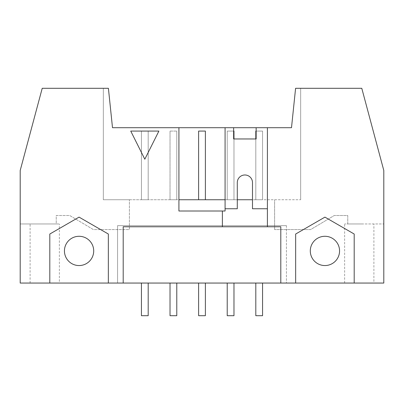 <?xml version="1.0" encoding="UTF-8"?>
<svg xmlns="http://www.w3.org/2000/svg" width="404" height="404" viewBox="0 0 404 404"><rect width="100%" height="100%" fill="white"/><g stroke="black" fill="none" stroke-linecap="round" stroke-linejoin="round"><path stroke-width="0.3" stroke-dasharray="2.02 1.52" d="M233.972 315.696L233.972 283.053L233.972 315.696L227.215 315.696L233.972 315.696L227.215 315.696L227.215 283.053L233.972 283.053L227.215 283.053L227.215 315.696L227.215 283.053L233.972 283.053L233.972 315.696M233.633 131.083L227.215 131.083L227.215 199.748L233.972 199.748L233.972 131.083L227.215 131.083L233.972 131.083L233.972 199.748L233.972 138.961M227.215 199.748L233.972 199.748L227.215 199.748L227.215 131.083L227.215 199.748L227.215 131.083L233.972 131.083L233.972 199.748L227.215 199.748M233.972 283.053L227.215 283.053M205.378 315.696L205.378 283.053L205.378 315.696L198.622 315.696L205.378 315.696L198.622 315.696L198.622 283.053L205.378 283.053L198.622 283.053L198.622 315.696L198.622 283.053L205.378 283.053L205.378 315.696M198.622 199.748L198.622 131.083L198.622 199.748L198.622 131.083L205.378 131.083L205.378 199.748L205.378 131.083L198.622 131.083L205.378 131.083L205.378 199.748L198.622 199.748L205.378 199.748M205.378 283.053L198.622 283.053M176.785 315.696L176.785 283.053L176.785 315.696L170.028 315.696L176.785 315.696L170.028 315.696L170.028 283.053L176.785 283.053L170.028 283.053L170.028 315.696L170.028 283.053L176.785 283.053L176.785 315.696M176.785 131.083L176.785 199.748L176.785 131.083L170.028 131.083L176.785 131.083L170.028 131.083L170.028 199.748L176.785 199.748L176.785 131.083L176.785 199.748L170.028 199.748L176.785 199.748L170.028 199.748L170.028 131.083L170.028 199.748L170.028 131.083L176.785 131.083M176.785 283.053L170.028 283.053M141.435 283.053L148.192 283.053L141.435 283.053L141.435 315.696L148.192 315.696L148.192 283.053L148.192 315.696L141.435 315.696L141.435 283.053L141.435 315.696L148.192 315.696L148.192 283.053L141.435 283.053L148.192 283.053M255.808 315.696L262.565 315.696L255.808 315.696L255.808 283.053L255.808 315.696L262.565 315.696L262.565 283.053L255.808 283.053L262.565 283.053L262.565 315.696L262.565 283.053L255.808 283.053L255.808 315.696M255.808 283.053L262.565 283.053M148.192 131.083L141.435 131.083L148.192 131.083L148.192 199.748L148.192 131.083L141.435 131.083L141.435 199.748L148.192 199.748L141.435 199.748L148.192 199.748L148.192 131.083L148.192 199.748L141.435 199.748L141.435 131.083L148.192 131.083M255.808 138.961L255.808 199.748L262.565 199.748L255.808 199.748L255.808 131.083L255.808 199.748L255.808 131.083L262.565 131.083L255.808 131.083L262.565 131.083L262.565 199.748L262.565 131.083L256.146 131.083M141.435 131.083L141.435 199.748L141.435 131.083M255.808 199.748L262.565 199.748L262.565 131.083L262.565 199.748L255.808 199.748M144.814 159.221L158.888 131.083L130.744 131.083L144.814 159.221M93.708 250.924A14.635 14.635 0 0 0 71.755 238.249A14.635 14.635 0 0 0 71.755 263.595A14.635 14.635 0 0 0 93.708 250.924M108.343 283.053L108.343 234.027L79.073 217.125L49.808 234.027L49.808 283.053M178.922 127.704L112.499 127.704L108.408 88.304L42.218 88.304L20.2 170.483L42.218 88.304L103.333 88.304L103.333 199.748L178.922 199.748L178.922 127.704L112.499 127.704L108.408 88.304L42.218 88.304L20.2 170.483L20.2 223.952L56.222 223.952L47.298 223.952L56.222 223.952L56.222 215.509L69.73 215.509L93.369 229.578L129.391 229.578L129.391 199.748L129.391 229.578L93.369 229.578L69.73 215.509L56.222 215.509L56.222 223.952L59.373 223.952L20.2 223.952L20.2 170.483L20.2 283.053L383.8 283.053L383.8 170.483L361.782 88.304L295.592 88.304L300.667 88.304L300.667 199.748L103.333 199.748L103.333 88.304L103.333 199.748L103.333 88.304L108.408 88.304L112.499 127.704L291.501 127.704L295.592 88.304L291.501 127.704L256.146 127.704L291.501 127.704L295.592 88.304L300.667 88.304L300.667 199.748L300.667 88.304L361.782 88.304L383.8 170.483L361.782 88.304L300.667 88.304L300.667 199.748L252.49 199.748L252.49 208.752L267.403 208.752L267.403 226.765M178.922 199.748L178.922 211.004L225.078 211.004L225.078 199.748L237.289 199.748L237.289 182.583A7.6 7.6 0 0 1 244.89 174.982A7.6 7.6 0 0 1 252.49 182.583L252.49 199.748M225.078 127.704L233.633 127.704L225.078 127.704L225.078 199.748M361.817 223.952L347.778 223.952L347.778 215.509L334.27 215.509L310.631 229.578L274.609 229.578L310.631 229.578L334.27 215.509L347.778 215.509L347.778 223.952L344.627 223.952L383.8 223.952L361.817 223.952M373.892 283.053L344.627 283.053L373.892 283.053L373.892 223.952M256.146 127.704L256.146 138.961L233.633 138.961L233.633 127.704M383.8 223.952L383.8 170.483L383.8 223.952M274.609 229.578L274.609 199.748L274.609 229.578M339.562 250.924A14.635 14.635 0 0 0 317.61 238.249A14.635 14.635 0 0 0 317.61 263.595A14.635 14.635 0 0 0 339.562 250.924M295.657 283.053L295.657 234.027L324.927 217.125L354.192 234.027L354.192 283.053M123.2 283.053L123.2 226.765L280.8 226.765L280.8 283.053M267.403 127.704L267.403 208.752M225.078 208.752L237.289 208.752L237.289 199.748M222.377 226.765L222.377 211.004M103.333 199.748L129.391 199.748L103.333 199.748M47.298 223.952L42.183 223.952L47.298 223.952M59.373 283.053L30.108 283.053L59.373 283.053L59.373 223.952M286.426 225.639L117.574 225.639L117.574 283.053L117.574 225.639L286.426 225.639L286.426 283.053L286.426 225.639M344.627 283.053L344.627 223.952M30.108 283.053L30.108 223.952"/><path stroke-width="0.61" d="M233.972 138.961L233.972 131.083L233.633 131.083M227.215 283.053L227.215 315.696L233.972 315.696L233.972 283.053M205.378 199.748L205.378 131.083L198.622 131.083L198.622 199.748M198.622 283.053L198.622 315.696L205.378 315.696L205.378 283.053M170.028 283.053L170.028 315.696L176.785 315.696L176.785 283.053M141.435 283.053L141.435 315.696L148.192 315.696L148.192 283.053M255.808 283.053L255.808 315.696L262.565 315.696L262.565 283.053M256.146 131.083L255.808 131.083L255.808 138.961M158.888 131.083L144.814 159.221L130.744 131.083L158.888 131.083M93.708 250.924A14.635 14.635 0 0 0 71.755 238.249A14.635 14.635 0 0 0 71.755 263.595A14.635 14.635 0 0 0 93.708 250.924M49.808 234.027L79.073 217.125L108.343 234.027L108.343 283.053L49.808 283.053L49.808 234.027M49.808 283.053L20.2 283.053L20.2 170.483L42.218 88.304L108.408 88.304L112.499 127.704L291.501 127.704L295.592 88.304L361.782 88.304L383.8 170.483L383.8 283.053L295.657 283.053L295.657 234.027L324.927 217.125L354.192 234.027L354.192 283.053M225.078 127.704L225.078 211.004L178.922 211.004L178.922 127.704M225.078 199.748L178.922 199.748M233.633 127.704L233.633 138.961L256.146 138.961L256.146 127.704M339.562 250.924A14.635 14.635 0 0 1 317.61 263.595A14.635 14.635 0 0 1 317.61 238.249A14.635 14.635 0 0 1 339.562 250.924M267.403 127.704L267.403 226.765L280.8 226.765L280.8 283.053L123.2 283.053L123.2 226.765L267.403 226.765M295.657 283.053L280.8 283.053M225.078 208.752L237.289 208.752L237.289 182.583A7.6 7.6 0 0 1 244.89 174.982A7.6 7.6 0 0 1 252.49 182.583L252.49 208.752L267.403 208.752M252.49 199.748L237.289 199.748M222.377 226.765L222.377 211.004M123.2 283.053L108.343 283.053"/></g></svg>
